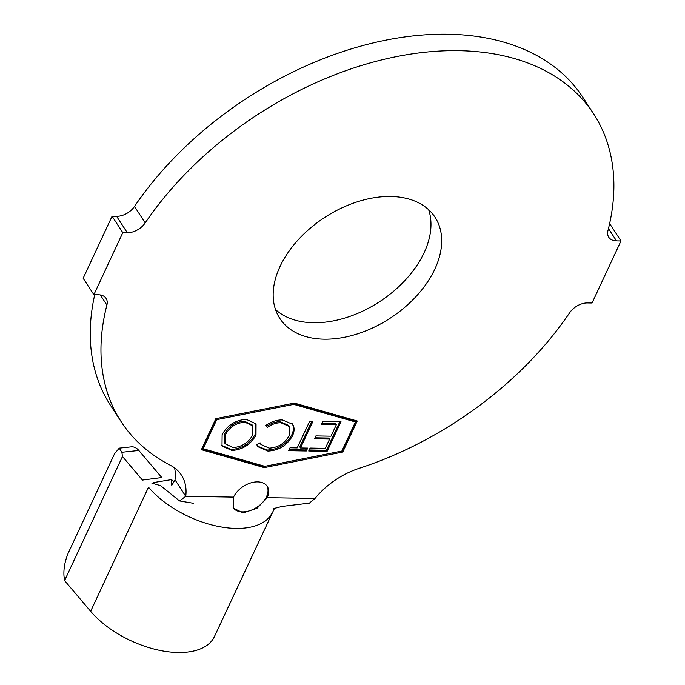 <?xml version="1.0" encoding="UTF-8"?>
<svg xmlns="http://www.w3.org/2000/svg" width="685" height="685" viewBox="0 0 685 685"><rect width="100%" height="100%" fill="white"/><g stroke="black" fill="none" stroke-linecap="round" stroke-linejoin="round"><path stroke-width="1.03" d="M243.149 512.911L256.995 508.313L267.21 497.678A20.139 13.066 146.9 0 0 267.253 486.401A20.139 13.066 146.9 0 0 250.436 483.019A20.139 13.066 146.9 0 0 233.551 497.113L233.337 508.124L243.149 512.911M233.106 507.748A20.139 13.066 146.9 0 0 249.982 510.642A20.139 13.066 146.9 0 0 266.542 496.651A20.139 13.066 146.9 0 0 266.902 485.896M428.647 209.713A92.646 60.092 -33.1 0 1 424.135 252.679A92.646 60.092 -33.1 0 1 353.366 315.117A92.646 60.092 -33.1 0 1 275.49 309.509M434.847 269.119A92.646 60.092 -33.1 0 1 357.176 333.972A92.646 60.092 -33.1 0 1 279.805 318.405A92.646 60.092 -33.1 0 1 280.011 266.542A92.646 60.092 -33.1 0 1 357.681 201.69A92.646 60.092 -33.1 0 1 435.052 217.256A92.646 60.092 -33.1 0 1 434.847 269.119M267.869 451.072L257.68 446.611L256.729 444.565L260.094 442.827L260.899 444.445L269.188 448.144C278.05 447.665 284.703 443.503 289.147 435.677L289.293 426.481L280.876 422.756C276.295 422.714 271.774 424.272 267.313 427.423L265.609 425.599C271.123 421.695 276.714 419.811 282.383 419.956L292.658 424.289L293.257 425.376C294.593 428.476 294.302 432.012 292.401 435.994C286.869 445.592 278.692 450.61 267.869 451.072L267.193 450.045L257.363 446.081M340.993 421.712L327.122 451.329L308.721 450.995L310.091 448.067L325.281 448.35L329.622 439.085L314.561 438.811L315.922 435.917L330.983 436.191L336.421 424.572L321.359 424.298L322.729 421.378L340.993 421.712M355.438 421.96L293.762 404.373L216.751 419.648L203.188 448.744L264.864 466.331L341.866 451.055L355.438 421.96L354.77 420.933L293.086 403.345L216.083 418.621L202.512 447.716L203.188 448.744M300.475 447.973L307.659 448.11L306.306 450.987L288.685 450.67L290.038 447.784L297.196 447.913L309.723 421.181L312.994 421.241L300.475 447.973L299.799 446.945L311.855 421.215M256.002 435.086C250.667 444.582 242.653 449.711 231.95 450.473L222 445.995L222.12 434.607C227.497 425.12 235.537 420.033 246.249 419.357L256.062 423.869L256.002 435.086L255.334 434.059C249.999 443.555 241.985 448.684 231.282 449.446L231.95 450.473M121.879 452.28L119.25 448.144L131.323 446.851A16.115 10.309 83.9 0 1 138.824 450.465L121.879 452.28L122.469 456.501L142.454 480.091L161.78 477.548L138.824 450.465M608.468 228.576L616.491 240.88L620.987 240.957L592.054 303.001L587.559 302.933A16.115 10.455 -33.1 0 0 569.646 312.771A281.955 182.886 -33.1 0 1 359.086 468.36A64.45 41.802 -33.1 0 0 315.014 498.474L309.423 503.124L282.229 506.403L273.452 508.612M153.397 482.591L171.387 479.628L171.781 485.365L175.035 479.877L185.746 496.317A64.45 41.802 -33.1 0 0 181.431 475.142A64.45 41.802 -33.1 0 0 170.222 465.209A281.955 182.886 -33.1 0 1 121.194 421.755A281.955 182.886 -33.1 0 1 106.894 305.056L100.31 294.952M121.194 421.755L110.482 405.315A281.955 182.886 -33.1 0 1 94.718 294.713M106.894 305.056A16.115 10.455 -33.1 0 0 106.081 298.395A16.115 10.455 -33.1 0 0 98.366 294.781L93.871 294.704L122.795 232.66L127.299 232.729L116.587 216.297A16.115 10.455 146.9 0 0 134.5 206.45A281.955 182.886 -33.1 0 1 371.852 43.249A281.955 182.886 -33.1 0 1 582.952 97.467L593.664 113.907A281.955 182.886 -33.1 0 1 607.963 230.605A16.115 10.455 -33.1 0 0 608.777 237.267A16.115 10.455 -33.1 0 0 616.491 240.88M122.795 232.66L112.092 216.22L83.159 278.264L93.871 294.704M112.092 216.22L116.587 216.297M134.5 206.45L145.211 222.89A281.955 182.886 -33.1 0 1 382.564 59.689A281.955 182.886 -33.1 0 1 593.664 113.907M609.427 224.509L610.275 224.517L620.987 240.957M175.035 479.877A64.45 41.802 146.9 0 0 174.564 467.906M215.852 418.663L201.39 449.685L264.264 467.615L342.765 452.04L357.236 421.018L294.353 403.088L215.852 418.663M145.211 222.89A16.115 10.455 -33.1 0 1 127.299 232.729M151.847 483.105L160.59 485.656L179.573 500.949L185.746 496.317L233.551 497.113M119.25 448.144L114.558 453.735L68.269 553.009C64.87 561.186 63.457 568.978 64.013 576.368L64.604 580.597L90.634 611.311A74.117 39.071 25 0 0 160.007 650.442A74.117 39.071 25 0 0 214.431 636.571L274.539 508.236M64.604 580.597L122.469 456.501M201.732 448.949L263.597 466.588L342.098 451.013L356.217 420.727M342.098 451.013L342.765 452.04M263.597 466.588L264.264 467.615M293.086 403.345L293.762 404.373M216.083 418.621L216.751 419.648M339.854 421.686L326.454 450.302L327.122 451.329M326.454 450.302L309.192 449.985M315.031 437.809L328.954 438.058L329.622 439.085M321.83 423.287L335.753 423.544L336.421 424.572M306.52 448.084L305.638 449.959L306.306 450.987M305.638 449.959L289.164 449.66M259.932 442.912L260.899 444.445M289.293 426.481L288.625 425.453L280.208 421.729L280.876 422.756M280.208 421.729C275.627 421.686 271.106 423.244 266.645 426.395L267.313 427.423M266.645 426.395L265.78 425.471M292.315 423.809L293.257 425.376M292.589 424.349C293.925 427.449 293.634 430.985 291.733 434.966L292.401 435.994M291.733 434.966C286.202 444.565 278.024 449.583 267.193 450.045M231.282 449.446L221.675 445.455M255.71 423.373L255.334 434.059M252.739 425.847L252.071 424.82L244.339 421.215C235.614 421.755 229.09 425.899 224.766 433.648L224.594 442.81L225.271 443.837L233.157 447.57C241.874 446.903 248.372 442.724 252.662 435.026L252.739 425.847L245.007 422.243C236.282 422.782 229.758 426.926 225.433 434.675L225.271 443.837M224.766 433.648L225.433 434.675M244.339 421.215L245.007 422.243M315.014 498.474L267.21 497.678M90.634 611.311L148.499 487.223A74.117 39.071 25 0 0 217.873 526.345A74.117 39.071 25 0 0 272.287 512.474M171.533 479.663L174.161 481.718M193.307 503.269L179.573 500.949"/></g></svg>
